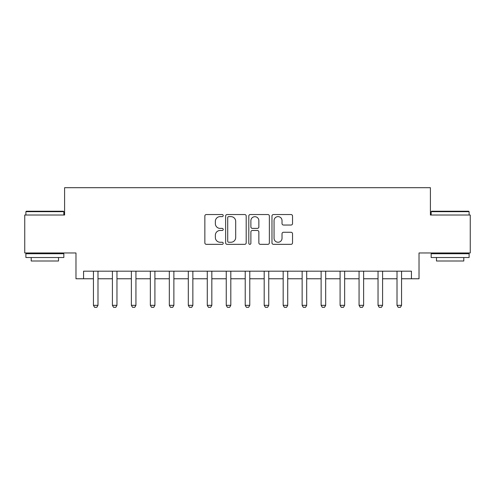 <?xml version="1.0" encoding="UTF-8"?>
<svg xmlns="http://www.w3.org/2000/svg" width="495" height="495" viewBox="0 0 495 495"><rect width="100%" height="100%" fill="white"/><g stroke="black" fill="none" stroke-linecap="round" stroke-linejoin="round"><path stroke-width="0.74" d="M223.214 215.579A1.046 1.046 0 0 0 222.175 214.539L206.341 214.539A1.491 1.491 0 0 0 204.85 216.03L204.85 242.847A1.491 1.491 0 0 0 206.341 244.338L222.175 244.338A1.046 1.046 0 0 0 223.214 243.292A1.046 1.046 0 0 0 222.175 242.253L220.12 242.253A4.771 4.771 0 0 1 215.356 237.482L215.356 235.249A4.771 4.771 0 0 1 220.12 230.478L222.175 230.478A1.046 1.046 0 0 0 223.214 229.439A1.046 1.046 0 0 0 222.175 228.393L220.12 228.393A4.771 4.771 0 0 1 215.356 223.629L215.356 221.389A4.771 4.771 0 0 1 220.12 216.624L222.175 216.624A1.046 1.046 0 0 0 223.214 215.579M291.041 225.039A1.491 1.491 0 0 0 292.533 223.554L292.533 216.03A1.491 1.491 0 0 0 291.041 214.539L273.463 214.539A1.491 1.491 0 0 0 271.972 216.03L271.972 242.847A1.491 1.491 0 0 0 273.463 244.338L291.041 244.338A1.491 1.491 0 0 0 292.533 242.847L292.533 233.758A1.491 1.491 0 0 0 291.041 232.266L283.517 232.266A1.491 1.491 0 0 0 282.026 233.758L282.026 238.262A3.985 3.985 0 0 1 278.042 242.253A3.985 3.985 0 0 1 274.057 238.262L274.057 220.609A3.985 3.985 0 0 1 278.042 216.624A3.985 3.985 0 0 1 282.026 220.609L282.026 223.554A1.491 1.491 0 0 0 283.517 225.039L291.041 225.039M83.568 278.765L83.568 271.18L411.432 271.18L411.432 278.765L419.024 278.765L419.024 252.964L470.25 252.964L470.25 215.016L430.403 215.016L430.403 187.698L64.598 187.698L64.598 215.016L24.75 215.016L24.75 252.964L75.976 252.964L75.976 278.765L93.437 278.765M246.194 216.03A1.491 1.491 0 0 0 244.709 214.539L227.125 214.539A1.491 1.491 0 0 0 225.633 216.03L225.633 242.847A1.491 1.491 0 0 0 227.125 244.338L244.709 244.338A1.491 1.491 0 0 0 246.194 242.847L246.194 216.03M250.291 214.539L267.875 214.539A1.491 1.491 0 0 1 269.367 216.03L269.367 242.847A1.491 1.491 0 0 1 267.875 244.338L260.351 244.338A1.491 1.491 0 0 1 258.86 242.847L258.86 231.969A1.491 1.491 0 0 0 257.369 230.478L252.382 230.478A1.491 1.491 0 0 0 250.891 231.969L250.891 243.292A1.046 1.046 0 0 1 249.845 244.338A1.046 1.046 0 0 1 248.806 243.292L248.806 216.03A1.491 1.491 0 0 1 250.291 214.539M97.985 278.765L112.408 278.765M116.962 278.765L131.379 278.765M135.933 278.765L150.356 278.765M154.91 278.765L169.327 278.765M173.881 278.765L188.304 278.765M192.858 278.765L207.275 278.765M211.829 278.765L226.252 278.765M230.806 278.765L245.223 278.765M249.777 278.765L264.194 278.765M268.748 278.765L283.171 278.765M287.725 278.765L302.142 278.765M306.696 278.765L321.119 278.765M325.673 278.765L340.09 278.765M344.644 278.765L359.067 278.765M363.621 278.765L378.038 278.765M382.592 278.765L397.015 278.765M401.563 278.765L411.432 278.765M228.764 216.624A1.046 1.046 0 0 0 227.719 217.664L227.719 241.207A1.046 1.046 0 0 0 228.764 242.253L230.924 242.253A4.771 4.771 0 0 0 235.694 237.482L235.694 221.389A4.771 4.771 0 0 0 230.924 216.624L228.764 216.624M258.86 220.683A3.985 3.985 0 0 0 254.876 216.699A3.985 3.985 0 0 0 250.891 220.683L250.891 226.902A1.491 1.491 0 0 0 252.382 228.393L257.369 228.393A1.491 1.491 0 0 0 258.86 226.902L258.86 220.683M98.152 271.18L98.059 271.477A1.516 1.516 0 0 0 97.985 271.941L97.985 305.335L96.847 307.302L94.57 307.302L93.437 305.335L93.437 271.941A1.516 1.516 0 0 0 93.363 271.477L93.27 271.18M93.437 305.335L97.985 305.335M117.129 271.18L117.03 271.477A1.516 1.516 0 0 0 116.962 271.941L116.962 305.335L115.824 307.302L113.547 307.302L112.408 305.335L112.408 271.941A1.516 1.516 0 0 0 112.334 271.477L112.241 271.18M112.408 305.335L116.962 305.335M136.1 271.18L136.007 271.477A1.516 1.516 0 0 0 135.933 271.941L135.933 305.335L134.795 307.302L132.518 307.302L131.379 305.335L131.379 271.941A1.516 1.516 0 0 0 131.311 271.477L131.212 271.18M131.379 305.335L135.933 305.335M155.077 271.18L154.978 271.477A1.516 1.516 0 0 0 154.91 271.941L154.91 305.335L153.772 307.302L151.495 307.302L150.356 305.335L150.356 271.941A1.516 1.516 0 0 0 150.282 271.477L150.189 271.18M150.356 305.335L154.91 305.335M174.048 271.18L173.955 271.477A1.516 1.516 0 0 0 173.881 271.941L173.881 305.335L172.743 307.302L170.466 307.302L169.327 305.335L169.327 271.941A1.516 1.516 0 0 0 169.259 271.477L169.16 271.18M169.327 305.335L173.881 305.335M26.346 211.223L63.379 211.223L63.836 211.681L25.889 211.681L26.346 211.223M44.859 257.518L25.889 257.518L25.889 253.725L63.836 253.725L63.836 257.518L44.859 257.518M58.521 257.518L58.521 261.007L31.204 261.007L31.204 257.518M431.621 211.223L468.654 211.223L469.111 211.681L431.164 211.681L431.621 211.223M450.141 257.518L431.164 257.518L431.164 253.725L469.111 253.725L469.111 257.518L450.141 257.518M463.796 257.518L463.796 261.007L436.479 261.007L436.479 257.518M193.025 271.18L192.926 271.477A1.516 1.516 0 0 0 192.858 271.941L192.858 305.335L191.72 307.302L189.443 307.302L188.304 305.335L188.304 271.941A1.516 1.516 0 0 0 188.23 271.477L188.137 271.18M188.304 305.335L192.858 305.335M211.996 271.18L211.903 271.477A1.516 1.516 0 0 0 211.829 271.941L211.829 305.335L210.691 307.302L208.414 307.302L207.275 305.335L207.275 271.941A1.516 1.516 0 0 0 207.207 271.477L207.108 271.18M207.275 305.335L211.829 305.335M230.967 271.18L230.874 271.477A1.516 1.516 0 0 0 230.806 271.941L230.806 305.335L229.668 307.302L227.391 307.302L226.252 305.335L226.252 271.941A1.516 1.516 0 0 0 226.178 271.477L226.085 271.18M226.252 305.335L230.806 305.335M249.944 271.18L249.851 271.477A1.516 1.516 0 0 0 249.777 271.941L249.777 305.335L248.638 307.302L246.362 307.302L245.223 305.335L245.223 271.941A1.516 1.516 0 0 0 245.149 271.477L245.056 271.18M245.223 305.335L249.777 305.335M268.915 271.18L268.822 271.477A1.516 1.516 0 0 0 268.748 271.941L268.748 305.335L267.609 307.302L265.332 307.302L264.194 305.335L264.194 271.941A1.516 1.516 0 0 0 264.126 271.477L264.033 271.18M264.194 305.335L268.748 305.335M287.892 271.18L287.793 271.477A1.516 1.516 0 0 0 287.725 271.941L287.725 305.335L286.586 307.302L284.309 307.302L283.171 305.335L283.171 271.941A1.516 1.516 0 0 0 283.097 271.477L283.004 271.18M283.171 305.335L287.725 305.335M306.863 271.18L306.77 271.477A1.516 1.516 0 0 0 306.696 271.941L306.696 305.335L305.557 307.302L303.28 307.302L302.142 305.335L302.142 271.941A1.516 1.516 0 0 0 302.074 271.477L301.975 271.18M302.142 305.335L306.696 305.335M325.84 271.18L325.741 271.477A1.516 1.516 0 0 0 325.673 271.941L325.673 305.335L324.534 307.302L322.257 307.302L321.119 305.335L321.119 271.941A1.516 1.516 0 0 0 321.045 271.477L320.952 271.18M321.119 305.335L325.673 305.335M344.811 271.18L344.718 271.477A1.516 1.516 0 0 0 344.644 271.941L344.644 305.335L343.505 307.302L341.228 307.302L340.09 305.335L340.09 271.941A1.516 1.516 0 0 0 340.022 271.477L339.923 271.18M340.09 305.335L344.644 305.335M363.788 271.18L363.689 271.477A1.516 1.516 0 0 0 363.621 271.941L363.621 305.335L362.482 307.302L360.205 307.302L359.067 305.335L359.067 271.941A1.516 1.516 0 0 0 358.993 271.477L358.9 271.18M359.067 305.335L363.621 305.335M382.759 271.18L382.666 271.477A1.516 1.516 0 0 0 382.592 271.941L382.592 305.335L381.453 307.302L379.176 307.302L378.038 305.335L378.038 271.941A1.516 1.516 0 0 0 377.97 271.477L377.871 271.18M378.038 305.335L382.592 305.335M401.73 271.18L401.637 271.477A1.516 1.516 0 0 0 401.563 271.941L401.563 305.335L400.43 307.302L398.153 307.302L397.015 305.335L397.015 271.941A1.516 1.516 0 0 0 396.94 271.477L396.848 271.18M397.015 305.335L401.563 305.335M25.889 215.016L25.889 211.681M34.539 253.725L34.539 252.964M55.186 253.725L55.186 252.964M63.836 215.016L63.836 211.681M431.164 215.016L431.164 211.681M439.814 253.725L439.814 252.964M460.461 253.725L460.461 252.964M469.111 215.016L469.111 211.681"/></g></svg>
